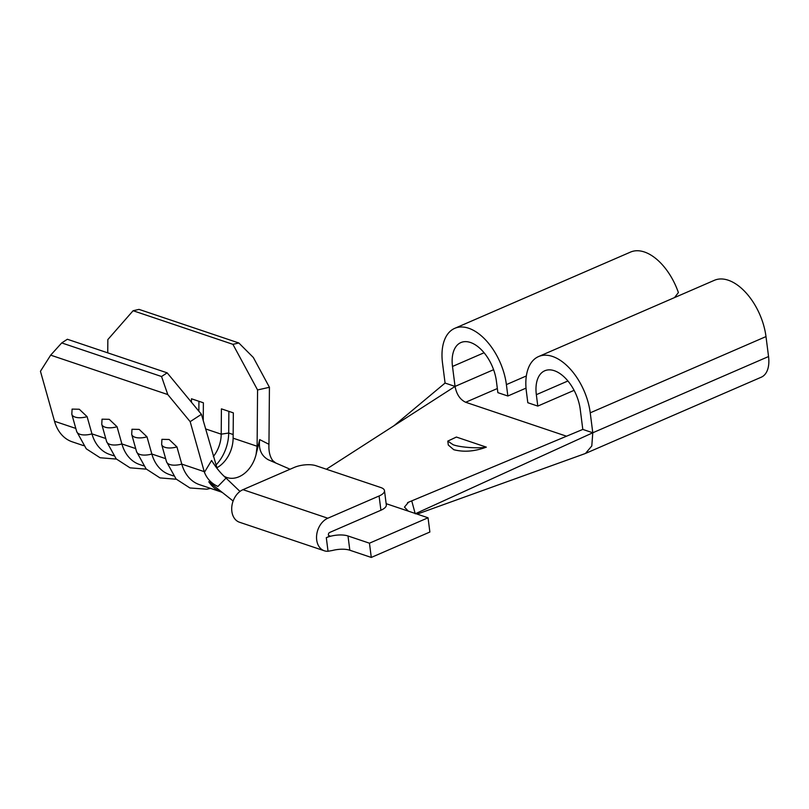 <?xml version="1.0" encoding="UTF-8"?>
<svg xmlns="http://www.w3.org/2000/svg" width="809" height="809" viewBox="0 0 809 809"><rect width="100%" height="100%" fill="white"/><g stroke="black" fill="none" stroke-linecap="round" stroke-linejoin="round"><path stroke-width="1.21" d="M316.693 539.977A17.434 12.792 108.6 0 0 324.318 550.787A17.434 12.792 108.6 0 0 328.039 551.263L326.3 537.692L330.112 536.043A1.942 1.426 -71.4 0 1 329.263 536.094A1.942 1.426 -71.4 0 1 328.414 534.891A1.942 1.426 -71.4 0 1 329.647 532.474L380.918 510.236L379.087 495.988L327.827 518.225A17.434 12.792 108.6 0 0 316.693 539.977M379.087 495.988A15.502 5.815 -7.3 0 0 384.487 490.659A15.502 5.815 -7.3 0 0 380.827 487.544L315.945 465.711A15.502 5.815 -7.3 0 0 294.254 467.43L242.983 489.667A17.434 12.792 108.6 0 0 231.859 511.419A17.434 12.792 108.6 0 0 239.474 522.23L324.318 550.787M371.28 557.441L429.872 532.029L428.042 517.78L369.46 543.193L371.28 557.441L349.822 550.221A15.502 5.815 -7.3 0 0 332.479 550.474L328.039 551.263M394.044 425.676L445.071 383.051L442.513 363.099A49.602 28.103 66.6 0 1 454.709 328.353A49.602 28.103 66.6 0 1 506.394 384.609L507.85 396.006L526.022 388.128M415.634 513.604L592.785 432.775L582.804 429.417L580.255 409.465A34.099 19.325 -113.4 0 0 544.72 370.795A34.099 19.325 -113.4 0 0 536.337 394.681L537.793 406.088L527.812 402.72L526.356 391.323A49.602 28.103 66.6 0 1 538.551 356.567A49.602 28.103 66.6 0 1 590.236 412.823L592.785 432.775L591.794 445.961L585.534 453.384M173.419 475.884L169.516 474.57A43.403 31.844 -71.4 0 1 151.839 454.021L146.995 436.83A13.996 6.482 164.3 0 1 135.012 437.244A13.996 6.482 164.3 0 1 131.705 434.403L136.539 451.594A13.996 6.482 164.3 0 0 139.846 454.446A13.996 6.482 164.3 0 0 151.839 454.021L165.643 458.663M220.928 491.872L199.459 484.652A43.403 31.844 -71.4 0 1 181.782 464.103L176.938 446.912A13.996 6.482 164.3 0 1 164.955 447.326A13.996 6.482 164.3 0 1 161.648 444.485L166.482 461.676A13.996 6.482 164.3 0 0 169.789 464.518A13.996 6.482 164.3 0 0 181.782 464.103L204.242 471.657L204.424 472.294L211.584 460.473L214.79 465.317M290.097 469.23L268.295 459.765C261.256 455.77 258.395 449.056 259.689 439.6L268.962 444.303L269.427 387.289L257.565 389.958L257.11 446.255L256.079 454.466A27.9 20.468 -71.4 0 1 226.864 477.522A27.9 20.468 -71.4 0 1 224.629 476.562M268.962 444.303C268.527 452.13 270.206 458.066 274.018 462.111M211.584 460.473C215.902 467.481 220.715 473.356 226.045 478.089L217.884 486.462L208.773 481.759A43.403 31.844 108.6 0 0 220.058 491.488L222.485 492.59M217.884 486.462C211.523 483.529 207.043 478.817 204.424 472.294M190.166 421.661L167.776 394.559L161.537 376.519L167.17 372.848L201.431 414.309L190.166 421.661L204.242 471.657M167.776 394.559L50.674 355.151L40.45 371.27L54.527 421.267A43.403 31.844 108.6 0 0 72.203 441.815L83.59 445.648M72.132 409.101L79.282 409.243L87.109 416.665A13.996 6.482 164.3 0 1 75.126 417.09A13.996 6.482 164.3 0 1 71.819 414.248L76.653 431.44A13.996 6.482 164.3 0 0 79.96 434.281A13.996 6.482 164.3 0 0 91.953 433.867L87.109 416.665M102.076 419.183L109.225 419.315L117.052 426.748A13.996 6.482 164.3 0 1 105.069 427.172A13.996 6.482 164.3 0 1 101.762 424.321L106.596 441.522A13.996 6.482 164.3 0 0 109.903 444.363A13.996 6.482 164.3 0 0 121.896 443.939L117.052 426.748M132.019 429.266L139.168 429.397L146.995 436.83M161.962 439.338L169.111 439.479L176.938 446.912M143.476 465.802L139.573 464.497A43.403 31.844 -71.4 0 1 121.896 443.939L135.7 448.591M113.533 455.73L109.63 454.415A43.403 31.844 -71.4 0 1 91.953 433.867L105.757 438.508M233.154 434.524L228.694 433.027L221.211 434.17A27.9 20.468 -71.4 0 1 213.313 456.559M224.396 476.43A27.9 20.468 -71.4 0 1 224.224 476.339L222.981 475.166M217.166 468.633L201.431 414.309M257.11 446.255L233.123 438.185A27.9 20.468 -71.4 0 1 216.772 467.824M167.17 372.848L67.359 339.254L61.727 342.925L50.674 355.151M538.551 356.567L714.317 280.329A49.602 28.103 66.6 0 1 765.992 336.584L768.55 356.536A29.448 16.686 66.6 0 1 761.309 377.176L585.544 453.414M537.793 406.088L574.087 390.342M454.709 328.353L630.474 252.105A49.602 28.103 66.6 0 1 678.387 292.565L674.534 297.591M507.85 396.006L497.869 392.648L496.413 381.241A34.099 19.325 -113.4 0 0 460.877 342.571A34.099 19.325 -113.4 0 0 452.494 366.457L455.052 386.419C456.579 394.377 460.129 399.666 465.671 402.265L566.533 436.213M326.391 469.22L455.052 386.419L445.071 383.051M386.146 503.673L408.312 511.136L404.46 507.112L408.494 502.227L582.804 429.417M411.741 500.872L415.229 513.786M447.792 441.097L456.387 437.052L486.33 447.134C474.772 451.462 463.931 452.322 453.778 449.713L448.297 445.041L447.792 441.097L453.141 444.728C459.734 447.337 477.988 448.661 486.33 447.134M326.3 537.692A15.502 5.815 172.7 0 1 348.001 535.973L349.822 550.221M369.46 543.193L348.001 535.973M428.042 517.78L408.312 511.136M384.487 490.659L386.308 504.907A15.502 5.815 172.7 0 1 380.918 510.236M226.045 478.089L239.98 491.427M256.079 454.466L259.689 439.6M208.773 481.759L233.134 501.014M272.259 460.22L275.829 463.041M257.565 389.958L232.911 344.331L238.847 342.986L253.308 357.457L269.427 387.289M238.847 342.986L139.037 309.392L133.101 310.727L107.85 339.568L107.739 352.845M232.911 344.331L133.101 310.727M191.44 402.225L191.47 398.776L203.383 402.791L203.241 420.761M205.537 428.901L221.211 434.17L221.413 408.858L233.336 412.863L233.123 438.185M161.537 376.519L61.727 342.925M198.852 411.194L198.933 401.284M228.876 411.366L228.694 433.027A36.425 26.727 -71.4 0 1 215.781 465.236M421.691 496.665L418.395 498.101M75.813 428.426L54.527 421.267M590.236 412.823L765.992 336.584M536.337 394.681L567.898 380.988M465.671 402.265L497.343 388.532M455.052 386.419L493.581 369.703M452.494 366.457L484.055 352.764M506.394 384.609L526.346 375.952M592.785 432.775L768.55 356.536M330.112 536.043L328.626 535.538M327.827 518.225L242.983 489.667M584.937 453.657L417.181 514.12M408.484 502.227L407.544 502.672M116.395 459.087L100.094 457.742L86.25 448.793L76.653 431.44M72.092 409.091L71.819 414.248M146.338 469.159L130.037 467.824L116.193 458.875L106.596 441.522M176.281 479.241L159.98 477.907L146.136 468.947L136.539 451.594M210.532 488.373L206.952 489.202L189.923 487.979L176.079 479.029L166.482 461.676M102.035 419.163L101.762 424.321M131.978 429.245L131.705 434.403M161.921 439.327L161.648 444.485"/></g></svg>
